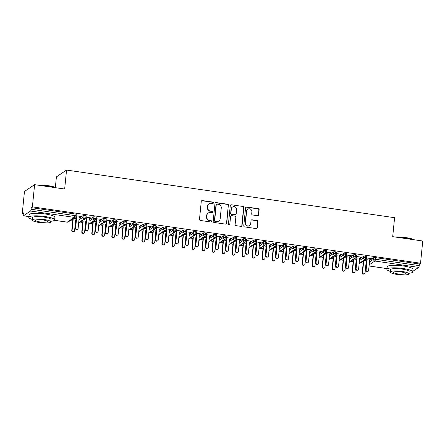 <?xml version="1.0" encoding="UTF-8"?>
<svg xmlns="http://www.w3.org/2000/svg" width="445" height="445" viewBox="0 0 445 445"><rect width="100%" height="100%" fill="white"/><g stroke="black" fill="none" stroke-linecap="round" stroke-linejoin="round"><path stroke-width="0.67" d="M213.416 202.881A0.712 0.684 56.2 0 0 212.799 202.086L202.353 200.567A1.018 0.973 56.2 0 0 201.268 201.424L199.482 219.335A1.018 0.973 56.2 0 0 200.367 220.47L210.813 221.988A0.712 0.684 56.2 0 0 211.57 221.393A0.712 0.684 56.2 0 0 210.952 220.598L209.601 220.397A3.26 3.115 56.2 0 1 206.769 216.76L206.919 215.263A3.26 3.115 56.2 0 1 210.385 212.538L211.737 212.732A0.712 0.684 56.2 0 0 212.493 212.137A0.712 0.684 56.2 0 0 211.876 211.342L210.524 211.141A3.26 3.115 56.2 0 1 207.693 207.504L207.843 206.007A3.26 3.115 56.2 0 1 211.308 203.282L212.66 203.476A0.712 0.684 56.2 0 0 213.416 202.881M212.988 203.443A0.712 0.684 56.2 0 0 212.543 202.258L202.097 200.739A1.018 0.973 56.2 0 0 201.563 200.812M211.141 221.955A0.712 0.684 56.2 0 0 210.696 220.764L209.601 220.397M212.065 212.699A0.712 0.684 56.2 0 0 211.62 211.509L210.524 211.141M257.544 215.703A1.018 0.973 56.2 0 0 258.628 214.846L259.129 209.823A1.018 0.973 56.2 0 0 258.245 208.683L246.641 207.003A1.018 0.973 56.2 0 0 245.562 207.854L243.771 225.765A1.018 0.973 56.2 0 0 244.655 226.906L256.259 228.585A1.018 0.973 56.2 0 0 257.344 227.734L257.95 221.666A1.018 0.973 56.2 0 0 257.065 220.525L252.098 219.808A1.018 0.973 56.2 0 0 251.013 220.659L250.713 223.668A2.726 2.603 56.2 0 1 246.747 225.548A2.726 2.603 56.2 0 1 245.456 222.906L246.63 211.114A2.726 2.603 56.2 0 1 250.596 209.233A2.726 2.603 56.2 0 1 251.892 211.876L251.698 213.839A1.018 0.973 56.2 0 0 252.582 214.98L257.544 215.703M54.451 220.286L67.256 222.144L74.354 217.388L30.56 211.025L23.457 215.786A1.557 0.345 -81.7 0 1 23.385 215.803A1.557 0.345 -81.7 0 1 23.229 214.518L23.39 212.899L22.25 213.661L24.464 191.461L34.61 184.664L32.396 206.864L31.256 207.631L31.089 209.25L74.888 215.608L75.049 213.989L31.256 207.631M34.61 184.664L64.659 189.025L66.55 170.068L394.593 217.7L392.701 236.657L422.75 241.023L420.536 263.223L32.396 206.864M228.552 205.384A1.018 0.973 56.2 0 0 227.668 204.244L216.064 202.558A1.018 0.973 56.2 0 0 214.985 203.415L213.194 221.326A1.018 0.973 56.2 0 0 214.078 222.461L225.682 224.147A1.018 0.973 56.2 0 0 226.766 223.295L228.296 205.551A1.018 0.973 56.2 0 0 227.417 204.416L215.814 202.731A1.018 0.973 56.2 0 0 215.28 202.803M231.356 204.778L242.959 206.463A1.018 0.973 56.2 0 1 243.838 207.604L242.052 225.515A1.018 0.973 56.2 0 1 240.968 226.366L236.006 225.648A1.018 0.973 56.2 0 1 235.121 224.508L235.844 217.243A1.018 0.973 56.2 0 0 234.96 216.109L231.667 215.63A1.018 0.973 56.2 0 0 230.588 216.481L229.831 224.041A0.712 0.684 56.2 0 1 228.791 224.536A0.712 0.684 56.2 0 1 228.457 223.846L230.271 205.635A1.018 0.973 56.2 0 1 231.356 204.778L242.959 206.463M66.55 170.068L56.409 176.865L55.358 187.378M30.56 211.025A1.557 0.345 -81.7 0 0 31.089 209.25M420.536 263.223L419.39 263.991L419.229 265.609A1.557 0.345 98.3 0 1 418.701 267.389L412.788 271.344M366.452 263.64L365.996 263.574M363.187 263.167L360.684 262.806M356.434 262.188L355.978 262.122M353.169 261.716L350.666 261.349M346.416 260.731L345.96 260.664M343.156 260.258L340.647 259.897M336.398 259.279L335.947 259.213M333.138 258.806L330.635 258.439M326.385 257.822L325.929 257.755M323.12 257.349L320.617 256.988M316.367 256.37L315.911 256.303M313.108 255.897L310.599 255.53M306.349 254.913L305.899 254.846M303.089 254.44L300.586 254.078M296.331 253.461L295.88 253.394M293.071 252.988L290.568 252.621M286.319 252.004L285.862 251.937M283.053 251.531L280.55 251.169M276.3 250.552L275.844 250.485M273.041 250.079L270.532 249.712M266.282 249.094L265.832 249.033M263.023 248.621L260.52 248.26M256.27 247.643L255.814 247.576M253.005 247.17L250.502 246.803M246.252 246.185L245.796 246.124M242.992 245.712L240.484 245.351M236.234 244.733L235.783 244.667M232.974 244.261L230.471 243.893M226.216 243.276L225.765 243.215M222.956 242.803L220.453 242.442M216.203 241.824L215.747 241.757M212.938 241.351L210.435 240.984M206.185 240.372L205.729 240.306M202.926 239.894L200.417 239.532M196.167 238.915L195.717 238.848M192.908 238.442L190.404 238.081M186.155 237.463L185.698 237.396M182.889 236.985L180.386 236.623M176.137 236.006L175.68 235.939M172.877 235.533L170.368 235.171M166.119 234.554L165.662 234.487M162.859 234.081L160.35 233.714M156.1 233.097L155.65 233.03M152.841 232.624L150.338 232.262M146.088 231.645L145.632 231.578M142.823 231.172L140.32 230.805M136.07 230.187L135.614 230.121M132.81 229.715L130.302 229.353M126.052 228.736L125.601 228.669M122.792 228.263L120.289 227.896M116.039 227.278L115.583 227.211M112.774 226.805L110.271 226.444M106.021 225.826L105.565 225.76M102.756 225.354L100.253 224.986M96.003 224.369L95.547 224.302M92.744 223.896L90.235 223.535M85.985 222.917L85.535 222.85M82.725 222.444L80.222 222.077M75.973 221.46L75.516 221.399M72.707 220.987L70.204 220.625M23.301 213.811L22.25 213.661M80.311 216.643L79.216 217.505L78.148 228.252A1.296 1.24 56.2 0 1 77.614 229.147L77.285 229.364A1.296 1.24 -123.8 0 1 75.311 228.107L76.384 217.36L75.845 216.665M80.567 216.682L80.895 216.459L76.084 215.764M76.251 218.679L73.664 218.306M419.39 263.991L375.597 257.627L375.435 259.251L419.229 265.609M369.461 262.027L373.55 259.29L373.711 257.666L369.623 260.403M373.711 257.666A1.557 0.3 5.7 0 1 375.597 257.627M75.049 213.989A1.557 0.3 5.7 0 1 76.217 214.395L76.056 216.02A1.557 0.3 5.7 0 0 74.888 215.608A1.557 0.345 -81.7 0 1 74.354 217.388A1.557 1.491 56.2 0 0 75.377 217.16A1.557 1.557 0 0 0 76.056 216.02M359.449 260.575L363.532 257.833L363.699 256.214A1.557 0.3 5.7 0 1 365.579 256.175A1.557 0.3 5.7 0 1 366.697 256.576L366.535 258.2A1.557 0.3 5.7 0 0 365.417 257.8A1.557 0.345 98.3 0 1 364.883 259.574L359.165 263.407M356.551 261.054A1.557 0.3 5.7 0 1 356.551 261.031A1.557 0.3 5.7 0 1 356.556 261.009L356.384 262.656A1.557 0.3 -174.3 0 0 356.389 262.678M363.699 256.214L359.61 258.951M366.73 260.859L364.144 260.486M370.785 258.823L371.375 258.64L366.563 257.939M349.431 259.118L353.519 256.381L353.68 254.757A1.557 0.3 5.7 0 1 355.561 254.718A1.557 0.3 5.7 0 1 356.684 255.124L356.517 256.743A1.557 0.3 5.7 0 0 355.399 256.342A1.557 0.345 98.3 0 1 354.871 258.117L349.147 261.949M353.68 254.757L349.592 257.494M356.712 259.407L354.125 259.029M360.773 257.371L361.362 257.188L356.545 256.487M339.413 257.666L343.501 254.924L343.662 253.305A1.557 0.3 5.7 0 1 345.548 253.266A1.557 0.3 5.7 0 1 346.666 253.667L346.505 255.291A1.557 0.3 5.7 0 0 345.387 254.89A1.557 0.345 98.3 0 1 344.853 256.665L339.129 260.497M343.662 253.305L339.574 256.042M346.7 257.95L344.113 257.577M350.755 255.914L351.344 255.73L346.527 255.03M329.395 256.209L333.483 253.472L333.644 251.848A1.557 0.3 5.7 0 1 335.53 251.814A1.557 0.3 5.7 0 1 336.648 252.215L336.487 253.834A1.557 0.3 5.7 0 0 335.369 253.433A1.557 0.345 98.3 0 1 334.835 255.208L329.116 259.046M326.341 258.272A1.557 0.3 -174.3 0 0 326.335 258.289L326.497 256.67A1.557 0.3 5.7 0 1 326.497 256.67A1.557 0.3 5.7 0 1 326.508 256.648M333.644 251.848L329.561 254.59M336.681 256.498L334.095 256.12M340.736 254.462L341.326 254.279L336.515 253.578M319.382 254.757L323.471 252.015L323.632 250.396A1.557 0.3 5.7 0 1 325.512 250.357A1.557 0.3 5.7 0 1 326.63 250.758L326.469 252.382A1.557 0.3 5.7 0 0 325.351 251.981A1.557 0.345 98.3 0 1 324.817 253.756L319.098 257.588M323.632 250.396L319.543 253.133M326.663 255.041L324.077 254.668M330.724 253.005L331.308 252.821L326.497 252.12M309.364 253.3L313.452 250.563L313.614 248.939A1.557 0.3 5.7 0 1 315.494 248.905A1.557 0.3 5.7 0 1 316.618 249.306L316.456 250.924A1.557 0.3 5.7 0 0 315.333 250.524A1.557 0.345 98.3 0 1 314.804 252.298L309.08 256.136M313.614 248.939L309.525 251.681M316.651 253.589L314.064 253.211M320.706 251.553L321.296 251.369L316.478 250.668M299.346 251.848L303.434 249.105L303.596 247.487A1.557 0.3 5.7 0 1 305.481 247.448A1.557 0.3 5.7 0 1 306.599 247.848L306.438 249.473A1.557 0.3 5.7 0 0 305.32 249.072A1.557 0.345 98.3 0 1 304.786 250.846L299.062 254.679M303.596 247.487L299.507 250.224M306.633 252.131L304.046 251.759M310.688 250.096L311.278 249.912L306.46 249.217M289.333 250.39L293.416 247.654L293.583 246.029A1.557 0.3 5.7 0 1 295.463 245.996A1.557 0.3 5.7 0 1 296.581 246.397L296.42 248.021A1.557 0.3 5.7 0 0 295.302 247.615A1.557 0.345 98.3 0 1 294.768 249.389L289.05 253.227M286.435 250.874A1.557 0.3 5.7 0 1 286.43 250.852A1.557 0.3 5.7 0 1 286.441 250.83L286.269 252.476A1.557 0.3 -174.3 0 0 286.274 252.499M293.583 246.029L289.495 248.772M296.615 250.68L294.028 250.301M300.67 248.644L301.259 248.46L296.448 247.759M279.315 248.939L283.404 246.196L283.565 244.578A1.557 0.3 5.7 0 1 285.445 244.539A1.557 0.3 5.7 0 1 286.569 244.939L286.402 246.563A1.557 0.3 5.7 0 0 285.284 246.163A1.557 0.345 98.3 0 1 284.756 247.937L279.032 251.77M283.565 244.578L279.477 247.314M286.597 249.222L284.01 248.85M290.657 247.186L291.241 247.003L286.43 246.308M269.297 247.481L273.386 244.744L273.547 243.12A1.557 0.3 5.7 0 1 275.433 243.087A1.557 0.3 5.7 0 1 276.551 243.487L276.389 245.112A1.557 0.3 5.7 0 0 275.266 244.706A1.557 0.345 98.3 0 1 274.737 246.48L269.014 250.318M273.547 243.12L269.459 245.863M276.584 247.77L273.998 247.392M280.639 245.735L281.229 245.551L276.412 244.85M259.279 246.029L263.368 243.287L263.529 241.668A1.557 0.3 5.7 0 1 265.415 241.629A1.557 0.3 5.7 0 1 266.533 242.03L266.371 243.654A1.557 0.3 5.7 0 0 265.253 243.254A1.557 0.345 98.3 0 1 264.719 245.028L259.001 248.861M256.225 248.088A1.557 0.3 -174.3 0 0 256.22 248.11L256.381 246.491A1.557 0.3 5.7 0 1 256.381 246.491A1.557 0.3 5.7 0 1 256.387 246.469M263.529 241.668L259.441 244.405M266.566 246.313L263.98 245.94M270.621 244.277L271.211 244.094L266.399 243.398M249.267 244.572L253.355 241.835L253.517 240.211A1.557 0.3 5.7 0 1 255.397 240.178A1.557 0.3 5.7 0 1 256.515 240.578L256.353 242.202A1.557 0.3 5.7 0 0 255.235 241.796A1.557 0.345 98.3 0 1 254.701 243.576L248.983 247.409M253.517 240.211L249.428 242.953M256.548 244.861L253.962 244.483M260.603 242.825L261.193 242.642L256.381 241.941M239.249 243.12L243.337 240.378L243.498 238.759A1.557 0.3 5.7 0 1 245.379 238.72A1.557 0.3 5.7 0 1 246.502 239.126L246.341 240.745A1.557 0.3 5.7 0 0 245.217 240.345A1.557 0.345 98.3 0 1 244.689 242.119L238.965 245.952M243.498 238.759L239.41 241.496M246.536 243.404L243.949 243.031M250.591 241.368L251.18 241.184L246.363 240.489M229.231 241.663L233.319 238.926L233.48 237.302A1.557 0.3 5.7 0 1 235.366 237.268A1.557 0.3 5.7 0 1 236.484 237.669L236.323 239.293A1.557 0.3 5.7 0 0 235.205 238.887A1.557 0.345 98.3 0 1 234.671 240.667L228.947 244.5M226.177 243.727A1.557 0.3 -174.3 0 0 226.171 243.749L226.333 242.124A1.557 0.3 5.7 0 1 226.333 242.124A1.557 0.3 5.7 0 1 226.338 242.102M233.48 237.302L229.392 240.044M236.518 241.952L233.931 241.574M240.573 239.916L241.162 239.733L236.345 239.032M219.213 240.211L223.301 237.474L223.462 235.85A1.557 0.3 5.7 0 1 225.348 235.811A1.557 0.3 5.7 0 1 226.466 236.217L226.305 237.836A1.557 0.3 5.7 0 0 225.187 237.435A1.557 0.345 98.3 0 1 224.653 239.21L218.934 243.042M216.32 240.695A1.557 0.3 5.7 0 1 216.315 240.673A1.557 0.3 5.7 0 1 216.326 240.65L216.153 242.291A1.557 0.3 -174.3 0 0 216.159 242.314A1.557 1.557 0 0 0 216.148 242.408M223.462 235.85L219.379 238.587M226.499 240.5L223.913 240.122M230.555 238.459L231.144 238.275L226.333 237.58M209.2 238.754L213.288 236.017L213.45 234.393A1.557 0.3 5.7 0 1 215.33 234.359A1.557 0.3 5.7 0 1 216.448 234.76L216.287 236.384A1.557 0.3 5.7 0 0 215.169 235.978A1.557 0.345 98.3 0 1 214.635 237.758L208.916 241.591M213.45 234.393L209.361 237.135M216.481 239.043L213.895 238.67M220.542 237.007L221.126 236.823L216.315 236.123M199.182 237.302L203.27 234.565L203.432 232.941A1.557 0.3 5.7 0 1 205.317 232.902A1.557 0.3 5.7 0 1 206.436 233.308L206.274 234.927A1.557 0.3 5.7 0 0 205.151 234.526A1.557 0.345 98.3 0 1 204.622 236.301L198.898 240.133M203.432 232.941L199.343 235.678M206.469 237.591L203.882 237.213M210.524 235.55L211.114 235.366L206.296 234.671M189.164 235.844L193.252 233.108L193.414 231.483A1.557 0.3 5.7 0 1 195.299 231.45A1.557 0.3 5.7 0 1 196.417 231.851L196.256 233.475A1.557 0.3 5.7 0 0 195.138 233.069A1.557 0.345 98.3 0 1 194.604 234.849L188.88 238.681M186.271 236.328A1.557 0.3 5.7 0 1 186.266 236.306A1.557 0.3 5.7 0 1 186.271 236.284L186.105 237.93A1.557 0.3 -174.3 0 0 186.11 237.953M193.414 231.483L189.325 234.226M196.451 236.134L193.864 235.761M200.506 234.098L201.095 233.914L196.284 233.213M179.151 234.393L183.234 231.656L183.401 230.032A1.557 0.3 5.7 0 1 185.281 229.993A1.557 0.3 5.7 0 1 186.399 230.399L186.238 232.017A1.557 0.3 5.7 0 0 185.12 231.617A1.557 0.345 98.3 0 1 184.586 233.391L178.868 237.224M183.401 230.032L179.313 232.768M186.433 234.682L183.846 234.304M190.488 232.64L191.077 232.457L186.266 231.762M169.133 232.941L173.222 230.198L173.383 228.58A1.557 0.3 5.7 0 1 175.263 228.541A1.557 0.3 5.7 0 1 176.387 228.941L176.226 230.566A1.557 0.3 5.7 0 0 175.102 230.165A1.557 0.345 98.3 0 1 174.573 231.94L168.85 235.772M173.383 228.58L169.295 231.317M176.42 233.225L173.834 232.852M180.475 231.189L181.065 231.005L176.248 230.304M159.115 231.483L163.204 228.747L163.365 227.122A1.557 0.3 5.7 0 1 165.251 227.084A1.557 0.3 5.7 0 1 166.369 227.49L166.208 229.108A1.557 0.3 5.7 0 0 165.089 228.708A1.557 0.345 98.3 0 1 164.555 230.482L158.832 234.315M156.061 233.547A1.557 0.3 -174.3 0 0 156.056 233.564L156.217 231.945A1.557 0.3 5.7 0 1 156.217 231.945A1.557 0.3 5.7 0 1 156.223 231.923M163.365 227.122L159.277 229.859M166.402 231.773L163.816 231.394M170.457 229.731L171.047 229.553L166.23 228.852M149.097 230.032L153.186 227.289L153.347 225.671A1.557 0.3 5.7 0 1 155.233 225.632A1.557 0.3 5.7 0 1 156.351 226.032L156.189 227.656A1.557 0.3 5.7 0 0 155.071 227.256A1.557 0.345 98.3 0 1 154.537 229.03L148.819 232.863M153.347 225.671L149.264 228.407M156.384 230.315L153.798 229.943M160.439 228.279L161.029 228.096L156.217 227.395M139.085 228.574L143.173 225.838L143.335 224.213A1.557 0.3 5.7 0 1 145.215 224.174A1.557 0.3 5.7 0 1 146.333 224.58L146.171 226.199A1.557 0.3 5.7 0 0 145.053 225.799A1.557 0.345 98.3 0 1 144.519 227.573L138.801 231.406M143.335 224.213L139.246 226.95M146.366 228.864L143.78 228.485M150.427 226.828L151.011 226.644L146.199 225.943M129.067 227.122L133.155 224.38L133.316 222.761A1.557 0.3 5.7 0 1 135.202 222.722A1.557 0.3 5.7 0 1 136.32 223.123L136.159 224.747A1.557 0.3 5.7 0 0 135.035 224.347A1.557 0.345 98.3 0 1 134.507 226.121L128.783 229.954M126.013 229.181A1.557 0.3 -174.3 0 0 126.007 229.203L126.169 227.579A1.557 0.3 5.7 0 1 126.169 227.579A1.557 0.3 5.7 0 1 126.174 227.556M133.316 222.761L129.228 225.498M136.354 227.406L133.767 227.033M140.409 225.37L140.998 225.187L136.181 224.486M119.049 225.665L123.137 222.928L123.298 221.304A1.557 0.3 5.7 0 1 125.184 221.271A1.557 0.3 5.7 0 1 126.302 221.671L126.141 223.29A1.557 0.3 5.7 0 0 125.023 222.889A1.557 0.345 98.3 0 1 124.489 224.664L118.765 228.502M116.156 226.149A1.557 0.3 5.7 0 1 116.151 226.127A1.557 0.3 5.7 0 1 116.156 226.105L115.989 227.751A1.557 0.3 -174.3 0 0 115.989 227.773M123.298 221.304L119.21 224.046M126.336 225.954L123.749 225.576M130.391 223.918L130.98 223.735L126.169 223.034M109.036 224.213L113.119 221.471L113.286 219.852A1.557 0.3 5.7 0 1 115.166 219.813A1.557 0.3 5.7 0 1 116.284 220.214L116.123 221.838A1.557 0.3 5.7 0 0 115.005 221.438A1.557 0.345 98.3 0 1 114.471 223.212L108.752 227.045M113.286 219.852L109.197 222.589M116.317 224.497L113.731 224.124M120.373 222.461L120.962 222.278L116.151 221.582M99.018 222.756L103.107 220.019L103.268 218.395A1.557 0.3 5.7 0 1 105.148 218.362A1.557 0.3 5.7 0 1 106.272 218.762L106.105 220.381A1.557 0.3 5.7 0 0 104.987 219.98A1.557 0.345 98.3 0 1 104.458 221.755L98.734 225.593M103.268 218.395L99.179 221.137M106.299 223.045L103.713 222.667M110.36 221.009L110.95 220.826L106.133 220.125M89 221.304L93.088 218.562L93.25 216.943A1.557 0.3 5.7 0 1 95.135 216.904A1.557 0.3 5.7 0 1 96.254 217.305L96.092 218.929A1.557 0.3 5.7 0 0 94.974 218.528A1.557 0.345 98.3 0 1 94.44 220.303L88.716 224.135M86.102 221.788A1.557 0.3 5.7 0 1 86.102 221.76A1.557 0.3 5.7 0 1 86.108 221.744L85.941 223.384A1.557 0.3 -174.3 0 0 85.941 223.407M93.25 216.943L89.161 219.68M96.287 221.588L93.7 221.215M100.342 219.552L100.932 219.368L96.114 218.673M78.982 219.847L83.07 217.11L83.232 215.486A1.557 0.3 5.7 0 1 85.117 215.452A1.557 0.3 5.7 0 1 86.235 215.853L86.074 217.477A1.557 0.3 5.7 0 0 84.956 217.071A1.557 0.345 98.3 0 1 84.422 218.845L78.704 222.684M83.232 215.486L79.149 218.228M86.269 220.136L83.682 219.758M90.324 218.1L90.913 217.917L86.102 217.216M85.117 215.452L84.956 217.071A1.557 0.3 5.7 0 0 83.07 217.11A1.557 1.491 56.2 0 0 85.39 218.617L78.659 223.129M90.585 218.133L89.234 218.957L88.16 229.703A1.296 1.24 56.2 0 1 87.632 230.599L87.303 230.821A1.296 1.24 -123.8 0 1 85.329 229.559L86.402 218.812L85.863 218.117M100.603 219.591L99.252 220.414L98.178 231.155A1.296 1.24 56.2 0 1 97.65 232.056L97.322 232.273A1.296 1.24 -123.8 0 1 95.347 231.016L96.415 220.269L95.875 219.574M110.616 221.043L109.27 221.866L108.196 232.613A1.296 1.24 56.2 0 1 107.668 233.508L107.334 233.731A1.296 1.24 -123.8 0 1 105.359 232.468L106.433 221.721L105.893 221.026M140.665 225.409L139.318 226.227L138.245 236.974A1.296 1.24 56.2 0 1 137.716 237.869L137.383 238.092A1.296 1.24 -123.8 0 1 135.413 236.835L136.482 226.088L135.942 225.393M150.683 226.861L149.336 227.684L148.263 238.431A1.296 1.24 56.2 0 1 147.729 239.327L147.401 239.549A1.296 1.24 -123.8 0 1 145.426 238.286L146.5 227.54L145.96 226.844M160.701 228.318L159.349 229.136L158.275 239.883A1.296 1.24 56.2 0 1 157.747 240.778L157.419 241.001A1.296 1.24 -123.8 0 1 155.444 239.744L156.518 228.997L155.978 228.302M170.719 229.77L169.367 230.593L168.293 241.34A1.296 1.24 56.2 0 1 167.765 242.236L167.437 242.458A1.296 1.24 -123.8 0 1 165.462 241.196L166.536 230.449L165.996 229.754M180.731 231.228L179.385 232.045L178.311 242.792A1.296 1.24 56.2 0 1 177.783 243.688L177.449 243.91A1.296 1.24 -123.8 0 1 175.475 242.653L176.548 231.906L176.009 231.211M190.749 232.679L189.398 233.503L188.33 244.249A1.296 1.24 56.2 0 1 187.796 245.145L187.467 245.367A1.296 1.24 -123.8 0 1 185.493 244.105L186.566 233.358L186.027 232.663M210.78 235.589L209.434 236.412L208.36 247.159A1.296 1.24 56.2 0 1 207.832 248.054L207.504 248.277A1.296 1.24 -123.8 0 1 205.529 247.014L206.597 236.267L206.057 235.572M220.798 237.046L219.452 237.864L218.378 248.61A1.296 1.24 56.2 0 1 217.85 249.506L217.516 249.728A1.296 1.24 -123.8 0 1 215.541 248.471L216.615 237.725L216.075 237.029M230.816 238.498L229.464 239.321L228.391 250.068A1.296 1.24 56.2 0 1 227.862 250.963L227.534 251.18A1.296 1.24 -123.8 0 1 225.559 249.923L226.633 239.176L226.093 238.481M240.834 239.955L239.482 240.773L238.409 251.52A1.296 1.24 56.2 0 1 237.88 252.415L237.552 252.638A1.296 1.24 -123.8 0 1 235.577 251.375L236.651 240.634L236.111 239.938M250.846 241.407L249.5 242.23L248.427 252.977A1.296 1.24 56.2 0 1 247.898 253.873L247.565 254.089A1.296 1.24 -123.8 0 1 245.59 252.832L246.663 242.086L246.124 241.39M260.865 242.864L259.513 243.682L258.445 254.429A1.296 1.24 56.2 0 1 257.911 255.324L257.583 255.547A1.296 1.24 -123.8 0 1 255.608 254.284L256.682 243.537L256.142 242.848M280.895 245.768L279.549 246.591L278.475 257.338A1.296 1.24 56.2 0 1 277.947 258.233L277.619 258.456A1.296 1.24 -123.8 0 1 275.644 257.193L276.712 246.447L276.173 245.757M300.931 248.677L299.58 249.5L298.506 260.247A1.296 1.24 56.2 0 1 297.978 261.143L297.649 261.365A1.296 1.24 -123.8 0 1 295.675 260.103L296.748 249.356L296.209 248.66M310.949 250.135L309.598 250.952L308.524 261.699A1.296 1.24 56.2 0 1 307.996 262.6L307.667 262.817A1.296 1.24 -123.8 0 1 305.693 261.56L306.766 250.813L306.227 250.118M320.962 251.586L319.616 252.41L318.542 263.156A1.296 1.24 56.2 0 1 318.014 264.052L317.68 264.274A1.296 1.24 -123.8 0 1 315.705 263.012L316.779 252.265L316.239 251.57M330.98 253.044L329.628 253.861L328.56 264.608A1.296 1.24 56.2 0 1 328.026 265.509L327.698 265.726A1.296 1.24 -123.8 0 1 325.723 264.469L326.797 253.722L326.257 253.027M351.016 255.953L349.664 256.771L348.591 267.517A1.296 1.24 56.2 0 1 348.062 268.413L347.734 268.635A1.296 1.24 -123.8 0 1 345.759 267.378L346.827 256.632L346.288 255.936M361.029 257.405L359.682 258.228L358.609 268.975A1.296 1.24 56.2 0 1 358.08 269.87L357.747 270.093A1.296 1.24 -123.8 0 1 355.772 268.83L356.846 258.083L356.306 257.388M371.047 258.862L369.695 259.68L368.627 270.427A1.296 1.24 56.2 0 1 368.093 271.322L367.765 271.545A1.296 1.24 -123.8 0 1 365.79 270.287L366.864 259.541L366.324 258.845M95.135 216.904L94.974 218.528A1.557 0.3 5.7 0 0 93.088 218.562A1.557 1.491 56.2 0 0 95.408 220.069L88.672 224.58M105.148 218.362L104.987 219.98A1.557 0.3 5.7 0 0 103.107 220.019A1.557 1.491 56.2 0 0 105.426 221.521L98.69 226.038M115.166 219.813L115.005 221.438A1.557 0.3 5.7 0 0 113.119 221.471A1.557 1.491 56.2 0 0 115.439 222.978L108.708 227.49M125.184 221.271L125.023 222.889A1.557 0.3 5.7 0 0 123.137 222.928A1.557 1.491 56.2 0 0 125.457 224.43L118.72 228.947M135.202 222.722L135.035 224.347A1.557 0.3 5.7 0 0 133.155 224.38A1.557 1.491 56.2 0 0 135.475 225.888L128.739 230.399M145.215 224.174L145.053 225.799A1.557 0.3 5.7 0 0 143.173 225.838A1.557 1.491 56.2 0 0 145.493 227.339L138.757 231.856M155.233 225.632L155.071 227.256A1.557 0.3 5.7 0 0 153.186 227.289A1.557 1.491 56.2 0 0 155.505 228.797L148.775 233.308M165.251 227.084L165.089 228.708A1.557 0.3 5.7 0 0 163.204 228.747A1.557 1.491 56.2 0 0 165.523 230.249L158.787 234.76M175.263 228.541L175.102 230.165A1.557 0.3 5.7 0 0 173.222 230.198A1.557 1.491 56.2 0 0 175.541 231.706L168.805 236.217M185.281 229.993L185.12 231.617A1.557 0.3 5.7 0 0 183.234 231.656A1.557 1.491 56.2 0 0 185.554 233.158L178.823 237.669M195.299 231.45L195.138 233.069A1.557 0.3 5.7 0 0 193.252 233.108A1.557 1.491 56.2 0 0 195.572 234.615L188.836 239.126M205.317 232.902L205.151 234.526A1.557 0.3 5.7 0 0 203.27 234.565A1.557 1.491 56.2 0 0 205.59 236.067L198.854 240.578M215.33 234.359L215.169 235.978A1.557 0.3 5.7 0 0 213.288 236.017A1.557 1.491 56.2 0 0 215.608 237.524L208.872 242.036M225.348 235.811L225.187 237.435A1.557 0.3 5.7 0 0 223.301 237.474A1.557 1.491 56.2 0 0 225.621 238.976L218.89 243.487M235.366 237.268L235.205 238.887A1.557 0.3 5.7 0 0 233.319 238.926A1.557 1.491 56.2 0 0 235.639 240.434L228.902 244.945M245.379 238.72L245.217 240.345A1.557 0.3 5.7 0 0 243.337 240.378A1.557 1.491 56.2 0 0 245.657 241.885L238.921 246.397M255.397 240.178L255.235 241.796A1.557 0.3 5.7 0 0 253.355 241.835A1.557 1.491 56.2 0 0 255.669 243.343L248.939 247.854M265.415 241.629L265.253 243.254A1.557 0.3 5.7 0 0 263.368 243.287A1.557 1.491 56.2 0 0 265.687 244.794L258.957 249.306M275.433 243.087L275.266 244.706A1.557 0.3 5.7 0 0 273.386 244.744A1.557 1.491 56.2 0 0 275.705 246.252L268.969 250.763M285.445 244.539L285.284 246.163A1.557 0.3 5.7 0 0 283.404 246.196A1.557 1.491 56.2 0 0 285.723 247.704L278.987 252.215M295.463 245.996L295.302 247.615A1.557 0.3 5.7 0 0 293.416 247.654A1.557 1.491 56.2 0 0 295.736 249.156L289.005 253.672M305.481 247.448L305.32 249.072A1.557 0.3 5.7 0 0 303.434 249.105A1.557 1.491 56.2 0 0 305.754 250.613L299.018 255.124M315.494 248.905L315.333 250.524A1.557 0.3 5.7 0 0 313.452 250.563A1.557 1.491 56.2 0 0 315.772 252.065L309.036 256.581M325.512 250.357L325.351 251.981A1.557 0.3 5.7 0 0 323.471 252.015A1.557 1.491 56.2 0 0 325.79 253.522L319.054 258.033M335.53 251.814L335.369 253.433A1.557 0.3 5.7 0 0 333.483 253.472A1.557 1.491 56.2 0 0 335.803 254.974L329.072 259.491M345.548 253.266L345.387 254.89A1.557 0.3 5.7 0 0 343.501 254.924A1.557 1.491 56.2 0 0 345.821 256.431L339.084 260.942M355.561 254.718L355.399 256.342A1.557 0.3 5.7 0 0 353.519 256.381A1.557 1.491 56.2 0 0 355.839 257.883L349.103 262.4M365.579 256.175L365.417 257.8A1.557 0.3 5.7 0 0 363.532 257.833A1.557 1.491 56.2 0 0 365.851 259.34L359.121 263.852M209.172 203.76L208.922 203.927A3.26 3.115 56.2 0 0 207.587 206.18L207.843 206.007M210.268 211.314A3.26 3.115 56.2 0 1 207.442 207.67L207.587 206.18M208.249 213.01L207.999 213.183A3.26 3.115 56.2 0 0 206.664 215.436L206.919 215.263M209.345 220.57A3.26 3.115 56.2 0 1 206.513 216.926L206.664 215.436M226.216 224.074A1.018 0.973 56.2 0 0 226.511 223.462L228.296 205.551M217.01 204.11A0.712 0.684 56.2 0 0 216.253 204.706L214.679 220.431A0.712 0.684 56.2 0 0 215.302 221.226L216.726 221.432A3.26 3.115 56.2 0 0 220.192 218.706L221.265 207.96A3.26 3.115 56.2 0 0 218.434 204.316L217.01 204.11M216.543 204.216L216.287 204.383A0.712 0.684 56.2 0 0 215.997 204.878L216.253 204.706M218.857 220.959L218.606 221.126A3.26 3.115 56.2 0 1 216.47 221.604L215.046 221.399A0.712 0.684 56.2 0 1 214.429 220.598L215.997 204.878M241.502 226.294A1.018 0.973 56.2 0 0 241.796 225.687L243.587 207.77A1.018 0.973 56.2 0 0 242.703 206.636M230.999 215.775L230.749 215.947A1.018 0.973 56.2 0 0 230.332 216.648L229.831 224.041M229.403 224.608A0.712 0.684 56.2 0 0 229.576 224.213M236.601 209.706A2.726 2.603 56.2 0 0 232.451 207.059A2.726 2.603 56.2 0 0 231.339 208.944L230.922 213.099A1.018 0.973 56.2 0 0 231.806 214.234L235.099 214.713A1.018 0.973 56.2 0 0 236.184 213.861L236.601 209.706M232.451 207.059L232.195 207.231A2.726 2.603 56.2 0 0 231.083 209.111L231.339 208.944M235.767 214.562L235.516 214.735A1.018 0.973 56.2 0 1 234.849 214.885L231.556 214.407A1.018 0.973 56.2 0 1 230.671 213.266L231.083 209.111M231.1 204.95A1.018 0.973 56.2 0 0 230.571 205.023M247.743 209.228L247.492 209.4A2.726 2.603 56.2 0 0 246.38 211.28L246.63 211.114M249.601 225.554L249.35 225.721A2.726 2.603 56.2 0 1 245.201 223.073L246.38 211.28M256.793 228.513A1.018 0.973 56.2 0 0 257.088 227.907L257.694 221.833A1.018 0.973 56.2 0 0 256.81 220.698L251.842 219.975A1.018 0.973 56.2 0 0 251.314 220.053M258.078 215.625A1.018 0.973 56.2 0 0 258.373 215.018L258.873 209.99A1.018 0.973 56.2 0 0 257.994 208.855L246.391 207.17A1.018 0.973 56.2 0 0 245.857 207.242M74.065 231.522L73.737 231.745A1.296 1.24 -123.8 0 1 71.762 230.488L72.09 230.265A1.296 1.24 56.2 0 0 74.065 231.522A1.296 1.24 56.2 0 0 74.593 230.627L75.667 219.88L76.173 219.485M72.713 218.94L73.164 219.518L72.09 230.265M72.385 219.163L72.835 219.741L71.762 230.488M72.835 219.741L73.164 219.518M75.311 228.107L75.639 227.885A1.296 1.24 56.2 0 0 77.614 229.147M75.639 227.885L76.712 217.138L76.017 216.242M76.712 217.138L76.384 217.36M84.083 232.98L83.755 233.202A1.296 1.24 -123.8 0 1 81.78 231.94L82.108 231.717A1.296 1.24 56.2 0 0 84.083 232.98A1.296 1.24 56.2 0 0 84.611 232.084L85.685 221.337L86.191 220.937M82.731 220.397L83.182 220.97L82.108 231.717M82.403 220.614L82.848 221.193L81.78 231.94M82.848 221.193L83.182 220.97M94.101 234.432L93.767 234.654A1.296 1.24 -123.8 0 1 91.792 233.391L92.126 233.174A1.296 1.24 56.2 0 0 94.101 234.432A1.296 1.24 56.2 0 0 94.629 233.536L95.703 222.789L96.203 222.394M92.749 221.849L93.194 222.428L92.126 233.174M92.421 222.072L92.866 222.65L91.792 233.391M92.866 222.65L93.194 222.428M104.113 235.889L103.785 236.106A1.296 1.24 -123.8 0 1 101.81 234.849L102.139 234.626A1.296 1.24 56.2 0 0 104.113 235.889A1.296 1.24 56.2 0 0 104.647 234.993L105.715 224.247L106.222 223.846M102.767 223.307L103.212 223.88L102.139 234.626M102.433 223.523L102.884 224.102L101.81 234.849M102.884 224.102L103.212 223.88M114.131 237.341L113.803 237.563A1.296 1.24 -123.8 0 1 111.829 236.301L112.157 236.084A1.296 1.24 56.2 0 0 114.131 237.341A1.296 1.24 56.2 0 0 114.66 236.445L115.733 225.698L116.24 225.304M112.78 224.758L113.23 225.337L112.157 236.084M112.451 224.981L112.902 225.554L111.829 236.301M112.902 225.554L113.23 225.337M85.329 229.559L85.657 229.342A1.296 1.24 56.2 0 0 87.632 230.599M85.657 229.342L86.73 218.595L86.035 217.7M86.73 218.595L86.402 218.812M95.347 231.016L95.675 230.794A1.296 1.24 56.2 0 0 97.65 232.056M95.675 230.794L96.749 220.047L96.053 219.151M96.749 220.047L96.415 220.269M105.359 232.468L105.693 232.251A1.296 1.24 56.2 0 0 107.668 233.508M105.693 232.251L106.761 221.504L106.066 220.609M106.761 221.504L106.433 221.721M117.68 234.966L117.352 235.183A1.296 1.24 -123.8 0 1 115.377 233.925L115.706 233.703A1.296 1.24 56.2 0 0 117.68 234.966A1.296 1.24 56.2 0 0 118.214 234.064L119.282 223.318L120.662 222.233M115.377 233.925L116.451 223.179L115.911 222.483M115.706 233.703L116.779 222.956L116.084 222.061M116.779 222.956L116.451 223.179M32.591 186.016A12.977 2.492 -174.3 0 0 32.168 186.26L32.502 185.999A12.666 2.431 5.7 0 1 33.08 185.687M37.146 185.031A12.666 2.431 5.7 0 1 47.91 185.632A12.666 2.431 5.7 0 1 56.32 187.812M55.714 187.723A12.977 2.492 -174.3 0 0 47.954 185.888A12.977 2.492 -174.3 0 0 38.454 185.22M50.858 221.276A12.977 2.492 -174.3 0 0 54.64 219.919A12.977 2.492 -174.3 0 0 44.901 216.504A12.977 2.492 -174.3 0 0 28.814 217.338A12.977 2.492 -174.3 0 0 32.263 219.424M54.64 219.919L54.896 217.383A12.977 2.492 -174.3 0 0 45.151 213.973A12.977 2.492 -174.3 0 0 29.07 214.807L28.814 217.338M32.201 220.03L32.429 217.7A9.345 1.797 5.7 0 1 44.011 217.099A9.345 1.797 5.7 0 1 51.025 219.557L50.797 221.888A9.345 1.797 -174.3 0 0 43.777 219.43A9.345 1.797 -174.3 0 0 32.201 220.03A9.345 1.797 -174.3 0 0 39.216 222.489A9.345 1.797 -174.3 0 0 50.797 221.888M40.028 221.944A6.024 1.157 -174.3 0 0 47.487 221.56A6.024 1.157 -174.3 0 0 42.97 219.975A6.024 1.157 -174.3 0 0 35.505 220.364A6.024 1.157 -174.3 0 0 40.028 221.944M395.238 237.029A12.666 2.431 5.7 0 1 406.001 237.63A12.666 2.431 5.7 0 1 414.412 239.811M413.805 239.721A12.977 2.492 -174.3 0 0 406.046 237.886A12.977 2.492 -174.3 0 0 396.54 237.218M408.944 273.274A12.977 2.492 -174.3 0 0 412.732 271.917A12.977 2.492 -174.3 0 0 402.992 268.502A12.977 2.492 -174.3 0 0 386.905 269.336A12.977 2.492 -174.3 0 0 390.348 271.417M412.732 271.917L412.988 269.381A12.977 2.492 -174.3 0 0 403.242 265.965A12.977 2.492 -174.3 0 0 387.161 266.8L386.905 269.336M390.287 272.029L390.521 269.698A9.345 1.797 5.7 0 1 402.102 269.097A9.345 1.797 5.7 0 1 409.116 271.556L408.883 273.886A9.345 1.797 -174.3 0 0 401.868 271.428A9.345 1.797 -174.3 0 0 390.287 272.029A9.345 1.797 -174.3 0 0 397.307 274.487A9.345 1.797 -174.3 0 0 408.883 273.886M398.114 273.942A6.024 1.157 -174.3 0 0 405.579 273.553A6.024 1.157 -174.3 0 0 401.056 271.973A6.024 1.157 -174.3 0 0 393.597 272.357A6.024 1.157 -174.3 0 0 398.114 273.942M124.149 238.798L123.816 239.015A1.296 1.24 -123.8 0 1 121.847 237.758L122.175 237.535A1.296 1.24 56.2 0 0 124.149 238.798A1.296 1.24 56.2 0 0 124.678 237.903L125.751 227.156L126.258 226.755M122.798 226.216L123.248 226.789L122.175 237.535M122.47 226.433L122.915 227.011L121.847 237.758M122.915 227.011L123.248 226.789M127.698 236.417L127.37 236.64A1.296 1.24 -123.8 0 1 125.395 235.377L125.724 235.16A1.296 1.24 56.2 0 0 127.698 236.417A1.296 1.24 56.2 0 0 128.227 235.522L129.3 224.775L130.68 223.69M125.395 235.377L126.469 224.63L125.929 223.935M125.724 235.16L126.797 224.413L126.102 223.518M126.797 224.413L126.469 224.63M134.162 240.25L133.834 240.472A1.296 1.24 -123.8 0 1 131.859 239.21L132.193 238.993A1.296 1.24 56.2 0 0 134.162 240.25A1.296 1.24 56.2 0 0 134.696 239.354L135.77 228.608L136.27 228.213M132.816 227.668L133.261 228.246L132.193 238.993M132.488 227.89L132.933 228.463L131.859 239.21M132.933 228.463L133.261 228.246M144.18 241.707L143.852 241.924A1.296 1.24 -123.8 0 1 141.877 240.667L142.205 240.445A1.296 1.24 56.2 0 0 144.18 241.707A1.296 1.24 56.2 0 0 144.708 240.812L145.782 230.065L146.288 229.665M142.834 229.125L143.279 229.698L142.205 240.445M142.5 229.342L142.951 229.92L141.877 240.667M142.951 229.92L143.279 229.698M154.198 243.159L153.87 243.382A1.296 1.24 -123.8 0 1 151.895 242.119L152.223 241.902A1.296 1.24 56.2 0 0 154.198 243.159A1.296 1.24 56.2 0 0 154.727 242.264L155.8 231.517L156.306 231.122M152.846 230.577L153.297 231.155L152.223 241.902M152.518 230.799L152.969 231.372L151.895 242.119M152.969 231.372L153.297 231.155M164.216 244.617L163.882 244.833A1.296 1.24 -123.8 0 1 161.908 243.576L162.241 243.354A1.296 1.24 56.2 0 0 164.216 244.617A1.296 1.24 56.2 0 0 164.745 243.715L165.818 232.974L166.319 232.574M162.864 232.034L163.309 232.607L162.241 243.354M162.536 232.251L162.981 232.83L161.908 243.576M162.981 232.83L163.309 232.607M135.413 236.835L135.742 236.612A1.296 1.24 56.2 0 0 137.716 237.869M135.742 236.612L136.815 225.865L136.12 224.97M136.815 225.865L136.482 226.088M145.426 238.286L145.76 238.064A1.296 1.24 56.2 0 0 147.729 239.327M145.76 238.064L146.828 227.323L146.132 226.427M146.828 227.323L146.5 227.54M155.444 239.744L155.772 239.521A1.296 1.24 56.2 0 0 157.747 240.778M155.772 239.521L156.846 228.774L156.151 227.879M156.846 228.774L156.518 228.997M165.462 241.196L165.79 240.973A1.296 1.24 56.2 0 0 167.765 242.236M165.79 240.973L166.864 230.226L166.169 229.336M166.864 230.226L166.536 230.449M174.229 246.068L173.9 246.291A1.296 1.24 -123.8 0 1 171.926 245.028L172.254 244.811A1.296 1.24 56.2 0 0 174.229 246.068A1.296 1.24 56.2 0 0 174.763 245.173L175.831 234.426L176.337 234.031M172.883 233.486L173.328 234.064L172.254 244.811M172.549 233.708L172.999 234.281L171.926 245.028M172.999 234.281L173.328 234.064M184.247 247.526L183.918 247.743A1.296 1.24 -123.8 0 1 181.944 246.486L182.272 246.263A1.296 1.24 56.2 0 0 184.247 247.526A1.296 1.24 56.2 0 0 184.775 246.625L185.849 235.878L186.355 235.483M182.895 234.938L183.346 235.516L182.272 246.263M182.567 235.16L183.017 235.739L181.944 246.486M183.017 235.739L183.346 235.516M194.265 248.978L193.937 249.2A1.296 1.24 -123.8 0 1 191.962 247.937L192.29 247.72A1.296 1.24 56.2 0 0 194.265 248.978A1.296 1.24 56.2 0 0 194.793 248.082L195.867 237.335L196.373 236.935M192.913 236.395L193.364 236.974L192.29 247.72M192.585 236.618L193.03 237.191L191.962 247.937M193.03 237.191L193.364 236.974M204.277 250.435L203.949 250.652A1.296 1.24 -123.8 0 1 201.974 249.395L202.308 249.172A1.296 1.24 56.2 0 0 204.277 250.435A1.296 1.24 56.2 0 0 204.811 249.534L205.885 238.787L206.385 238.392M202.931 237.847L203.376 238.425L202.308 249.172M202.603 238.069L203.048 238.648L201.974 249.395M203.048 238.648L203.376 238.425M214.295 251.887L213.967 252.109A1.296 1.24 -123.8 0 1 211.992 250.846L212.321 250.624A1.296 1.24 56.2 0 0 214.295 251.887A1.296 1.24 56.2 0 0 214.824 250.991L215.897 240.244L216.404 239.844M212.949 239.304L213.394 239.883L212.321 250.624M212.615 239.527L213.066 240.1L211.992 250.846M213.066 240.1L213.394 239.883M175.475 242.653L175.808 242.43A1.296 1.24 56.2 0 0 177.783 243.688M175.808 242.43L176.882 231.684L176.187 230.788M176.882 231.684L176.548 231.906M185.493 244.105L185.821 243.882A1.296 1.24 56.2 0 0 187.796 245.145M185.821 243.882L186.894 233.136L186.199 232.24M186.894 233.136L186.566 233.358M197.814 246.597L197.485 246.819A1.296 1.24 -123.8 0 1 195.511 245.562L195.839 245.34A1.296 1.24 56.2 0 0 197.814 246.597A1.296 1.24 56.2 0 0 198.342 245.701L199.416 234.954L200.795 233.87M195.511 245.562L196.584 234.815L196.045 234.12M195.839 245.34L196.912 234.593L196.217 233.697M196.912 234.593L196.584 234.815M205.529 247.014L205.857 246.791A1.296 1.24 56.2 0 0 207.832 248.054M205.857 246.791L206.931 236.045L206.235 235.149M206.931 236.045L206.597 236.267M215.541 248.471L215.875 248.249A1.296 1.24 56.2 0 0 217.85 249.506M215.875 248.249L216.943 237.502L216.248 236.607M216.943 237.502L216.615 237.725M224.313 253.339L223.985 253.561A1.296 1.24 -123.8 0 1 222.011 252.304L222.339 252.081A1.296 1.24 56.2 0 0 224.313 253.339A1.296 1.24 56.2 0 0 224.842 252.443L225.915 241.696L226.422 241.301M222.962 240.756L223.412 241.335L222.339 252.081M222.634 240.979L223.084 241.557L222.011 252.304M223.084 241.557L223.412 241.335M225.559 249.923L225.888 249.701A1.296 1.24 56.2 0 0 227.862 250.963M225.888 249.701L226.961 238.954L226.266 238.058M226.961 238.954L226.633 239.176M234.331 254.796L233.998 255.018A1.296 1.24 -123.8 0 1 232.023 253.756L232.357 253.533A1.296 1.24 56.2 0 0 234.331 254.796A1.296 1.24 56.2 0 0 234.86 253.9L235.933 243.154L236.434 242.753M232.98 242.214L233.43 242.786L232.357 253.533M232.652 242.436L233.097 243.009L232.023 253.756M233.097 243.009L233.43 242.786M235.577 251.375L235.906 251.158A1.296 1.24 56.2 0 0 237.88 252.415M235.906 251.158L236.979 240.411L236.284 239.516M236.979 240.411L236.651 240.634M244.344 256.248L244.016 256.47A1.296 1.24 -123.8 0 1 242.041 255.213L242.369 254.991A1.296 1.24 56.2 0 0 244.344 256.248A1.296 1.24 56.2 0 0 244.878 255.352L245.946 244.605L246.452 244.21M242.998 243.665L243.443 244.244L242.369 254.991M242.67 243.888L243.115 244.466L242.041 255.213M243.115 244.466L243.443 244.244M245.59 252.832L245.924 252.61A1.296 1.24 56.2 0 0 247.898 253.873M245.924 252.61L246.997 241.863L246.302 240.968M246.997 241.863L246.663 242.086M254.362 257.705L254.034 257.928A1.296 1.24 -123.8 0 1 252.059 256.665L252.387 256.442A1.296 1.24 56.2 0 0 254.362 257.705A1.296 1.24 56.2 0 0 254.89 256.81L255.964 246.063L256.47 245.662M253.016 245.123L253.461 245.696L252.387 256.442M252.682 245.345L253.133 245.918L252.059 256.665M253.133 245.918L253.461 245.696M255.608 254.284L255.936 254.067A1.296 1.24 56.2 0 0 257.911 255.324M255.936 254.067L257.01 243.32L256.314 242.425M257.01 243.32L256.682 243.537M264.38 259.157L264.052 259.379A1.296 1.24 -123.8 0 1 262.077 258.122L262.405 257.9A1.296 1.24 56.2 0 0 264.38 259.157A1.296 1.24 56.2 0 0 264.909 258.261L265.982 247.515L266.488 247.12M263.028 246.575L263.479 247.153L262.405 257.9M262.7 246.797L263.145 247.376L262.077 258.122M263.145 247.376L263.479 247.153M267.929 256.782L267.601 256.999A1.296 1.24 -123.8 0 1 265.626 255.742L265.954 255.519A1.296 1.24 56.2 0 0 267.929 256.782A1.296 1.24 56.2 0 0 268.457 255.886L269.531 245.139L270.91 244.049M265.626 255.742L266.7 244.995L266.16 244.299M265.954 255.519L267.028 244.772L266.333 243.877M267.028 244.772L266.7 244.995M274.398 260.614L274.064 260.837A1.296 1.24 -123.8 0 1 272.09 259.574L272.423 259.352A1.296 1.24 56.2 0 0 274.398 260.614A1.296 1.24 56.2 0 0 274.927 259.719L276 248.972L276.501 248.571M273.046 248.032L273.491 248.605L272.423 259.352M272.718 248.249L273.163 248.827L272.09 259.574M273.163 248.827L273.491 248.605M275.644 257.193L275.972 256.976A1.296 1.24 56.2 0 0 277.947 258.233M275.972 256.976L277.046 246.23L276.351 245.334M277.046 246.23L276.712 246.447M284.411 262.066L284.082 262.289A1.296 1.24 -123.8 0 1 282.108 261.031L282.436 260.809A1.296 1.24 56.2 0 0 284.411 262.066A1.296 1.24 56.2 0 0 284.939 261.171L286.013 250.424L286.519 250.029M283.065 249.484L283.51 250.062L282.436 260.809M282.731 249.706L283.181 250.285L282.108 261.031M283.181 250.285L283.51 250.062M287.965 259.691L287.631 259.908A1.296 1.24 -123.8 0 1 285.657 258.651L285.99 258.428A1.296 1.24 56.2 0 0 287.965 259.691A1.296 1.24 56.2 0 0 288.493 258.79L289.567 248.049L290.941 246.958M285.657 258.651L286.73 247.904L286.191 247.209M285.99 258.428L287.058 247.681L286.363 246.786M287.058 247.681L286.73 247.904M294.429 263.523L294.101 263.74A1.296 1.24 -123.8 0 1 292.126 262.483L292.454 262.261A1.296 1.24 56.2 0 0 294.429 263.523A1.296 1.24 56.2 0 0 294.957 262.628L296.031 251.881L296.537 251.481M293.077 250.941L293.528 251.514L292.454 262.261M292.749 251.158L293.199 251.737L292.126 262.483M293.199 251.737L293.528 251.514M295.675 260.103L296.003 259.886A1.296 1.24 56.2 0 0 297.978 261.143M296.003 259.886L297.076 249.139L296.381 248.243M297.076 249.139L296.748 249.356M304.447 264.975L304.113 265.198A1.296 1.24 -123.8 0 1 302.138 263.935L302.472 263.718A1.296 1.24 56.2 0 0 304.447 264.975A1.296 1.24 56.2 0 0 304.975 264.08L306.049 253.333L306.549 252.938M303.095 252.393L303.546 252.971L302.472 263.718M302.767 252.615L303.212 253.194L302.138 263.935M303.212 253.194L303.546 252.971M305.693 261.56L306.021 261.337A1.296 1.24 56.2 0 0 307.996 262.6M306.021 261.337L307.095 250.591L306.399 249.695M307.095 250.591L306.766 250.813M314.459 266.433L314.131 266.65A1.296 1.24 -123.8 0 1 312.156 265.392L312.485 265.17A1.296 1.24 56.2 0 0 314.459 266.433A1.296 1.24 56.2 0 0 314.993 265.537L316.061 254.79L316.567 254.39M313.113 253.85L313.558 254.423L312.485 265.17M312.785 254.067L313.23 254.646L312.156 265.392M313.23 254.646L313.558 254.423M315.705 263.012L316.039 262.795A1.296 1.24 56.2 0 0 318.014 264.052M316.039 262.795L317.113 252.048L316.417 251.152M317.113 252.048L316.779 252.265M324.477 267.884L324.149 268.107A1.296 1.24 -123.8 0 1 322.174 266.844L322.503 266.627A1.296 1.24 56.2 0 0 324.477 267.884A1.296 1.24 56.2 0 0 325.006 266.989L326.079 256.242L326.586 255.847M323.131 255.302L323.576 255.881L322.503 266.627M322.797 255.525L323.248 256.098L322.174 266.844M323.248 256.098L323.576 255.881M325.723 264.469L326.051 264.247A1.296 1.24 56.2 0 0 328.026 265.509M326.051 264.247L327.125 253.5L326.43 252.604M327.125 253.5L326.797 253.722M334.495 269.342L334.167 269.559A1.296 1.24 -123.8 0 1 332.193 268.302L332.521 268.079A1.296 1.24 56.2 0 0 334.495 269.342A1.296 1.24 56.2 0 0 335.024 268.446L336.097 257.7L336.604 257.299M333.144 256.759L333.594 257.332L332.521 268.079M332.816 256.976L333.261 257.555L332.193 268.302M333.261 257.555L333.594 257.332M338.044 266.961L337.716 267.184A1.296 1.24 -123.8 0 1 335.741 265.921L336.07 265.698A1.296 1.24 56.2 0 0 338.044 266.961A1.296 1.24 56.2 0 0 338.573 266.065L339.646 255.319L341.026 254.234M335.741 265.921L336.815 255.174L336.275 254.479M336.07 265.698L337.143 254.957L336.448 254.062M337.143 254.957L336.815 255.174M344.513 270.794L344.18 271.016A1.296 1.24 -123.8 0 1 342.205 269.753L342.539 269.536A1.296 1.24 56.2 0 0 344.513 270.794A1.296 1.24 56.2 0 0 345.042 269.898L346.115 259.151L346.616 258.756M343.162 258.211L343.607 258.79L342.539 269.536M342.834 258.434L343.279 259.007L342.205 269.753M343.279 259.007L343.607 258.79M345.759 267.378L346.088 267.156A1.296 1.24 56.2 0 0 348.062 268.413M346.088 267.156L347.161 256.409L346.466 255.513M347.161 256.409L346.827 256.632M354.526 272.251L354.198 272.468A1.296 1.24 -123.8 0 1 352.223 271.211L352.551 270.988A1.296 1.24 56.2 0 0 354.526 272.251A1.296 1.24 56.2 0 0 355.06 271.35L356.128 260.609L356.634 260.208M353.18 259.669L353.625 260.242L352.551 270.988M352.846 259.886L353.297 260.464L352.223 271.211M353.297 260.464L353.625 260.242M355.772 268.83L356.106 268.608A1.296 1.24 56.2 0 0 358.08 269.87M356.106 268.608L357.174 257.861L356.478 256.971M357.174 257.861L356.846 258.083M364.544 273.703L364.216 273.925A1.296 1.24 -123.8 0 1 362.241 272.663L362.569 272.446A1.296 1.24 56.2 0 0 364.544 273.703A1.296 1.24 56.2 0 0 365.072 272.807L366.146 262.06L366.652 261.666M363.192 261.12L363.643 261.699L362.569 272.446M362.864 261.343L363.315 261.916L362.241 272.663M363.315 261.916L363.643 261.699M365.79 270.287L366.118 270.065A1.296 1.24 56.2 0 0 368.093 271.322M366.118 270.065L367.192 259.318L366.496 258.423M367.192 259.318L366.864 259.541M23.457 215.786L28.892 216.576M67.123 222.127A1.557 0.345 -81.7 0 0 67.184 222.166A1.557 0.345 -81.7 0 0 67.256 222.144A1.557 1.491 56.2 0 0 68.274 221.916L75.377 217.16M418.701 267.389L374.901 261.026L369.178 264.858M369.072 265.971L386.983 268.569M375.435 259.251A1.557 0.345 98.3 0 1 374.901 261.026A1.557 1.491 56.2 0 1 373.55 259.29A1.557 0.3 5.7 0 1 375.435 259.251M75.928 221.91A1.557 0.3 -174.3 0 0 75.923 221.933A1.557 0.3 -174.3 0 0 75.928 221.955L76.084 220.308M136.187 229.036L136.025 230.655A1.557 0.3 -174.3 0 0 136.025 230.655A1.557 0.3 -174.3 0 0 136.025 230.682M146.043 232.09A1.557 0.3 -174.3 0 0 146.038 232.112A1.557 0.3 -174.3 0 0 146.043 232.134L146.199 230.488M206.302 239.215L206.141 240.84A1.557 0.3 -174.3 0 0 206.141 240.84A1.557 0.3 -174.3 0 0 206.141 240.862M246.213 246.636A1.557 0.3 -174.3 0 0 246.202 246.658A1.557 0.3 -174.3 0 0 246.207 246.68L246.369 245.034M276.417 249.4L276.256 251.019A1.557 0.3 -174.3 0 0 276.256 251.019A1.557 0.3 -174.3 0 0 276.256 251.041M306.466 253.761L306.305 255.386A1.557 0.3 -174.3 0 0 306.305 255.386A1.557 0.3 -174.3 0 0 306.305 255.408M316.328 256.815A1.557 0.3 -174.3 0 0 316.323 256.837A1.557 0.3 -174.3 0 0 316.323 256.86L316.484 255.213M346.533 259.58L346.371 261.198A1.557 0.3 -174.3 0 0 346.371 261.198A1.557 0.3 -174.3 0 0 346.371 261.226M23.385 215.803L28.892 216.604M54.424 220.314L67.184 222.166A1.557 1.557 0 0 0 68.274 221.916M369.066 265.999L386.978 268.602M85.39 218.617L86.074 217.477M95.948 224.953A1.557 1.557 0 0 1 95.959 224.842L96.12 223.218M95.408 220.069L96.092 218.929M105.966 226.41A1.557 1.557 0 0 1 105.971 226.294L106.138 224.669M105.426 221.521L106.105 220.381M115.439 222.978L116.123 221.838M125.457 224.43L126.141 223.29M135.475 225.888L136.159 224.747M145.493 227.339L146.171 226.199M155.505 228.797L156.189 227.656M166.063 235.138A1.557 1.557 0 0 1 166.074 235.021L166.235 233.397M165.523 230.249L166.208 229.108M176.081 236.59A1.557 1.557 0 0 1 176.087 236.473L176.253 234.854M175.541 231.706L176.226 230.566M185.554 233.158L186.238 232.017M196.117 239.499A1.557 1.557 0 0 1 196.123 239.382L196.284 237.764M195.572 234.615L196.256 233.475M205.59 236.067L206.274 234.927M215.608 237.524L216.287 236.384M225.621 238.976L226.305 237.836M236.178 245.317A1.557 1.557 0 0 1 236.189 245.201L236.351 243.582M235.639 240.434L236.323 239.293M245.657 241.885L246.341 240.745M255.669 243.343L256.353 242.202M266.232 249.684A1.557 1.557 0 0 1 266.238 249.567L266.399 247.943M265.687 244.794L266.371 243.654M275.705 246.252L276.389 245.112M285.723 247.704L286.402 246.563M296.281 254.045A1.557 1.557 0 0 1 296.287 253.928L296.448 252.304M295.736 249.156L296.42 248.021M305.754 250.613L306.438 249.473M315.772 252.065L316.456 250.924M325.79 253.522L326.469 252.382M336.348 259.863A1.557 1.557 0 0 1 336.353 259.747L336.515 258.122M335.803 254.974L336.487 253.834M345.821 256.431L346.505 255.291M355.839 257.883L356.517 256.743M366.396 264.224A1.557 1.557 0 0 1 366.402 264.108L366.563 262.489M365.851 259.34L366.535 258.2"/></g></svg>
